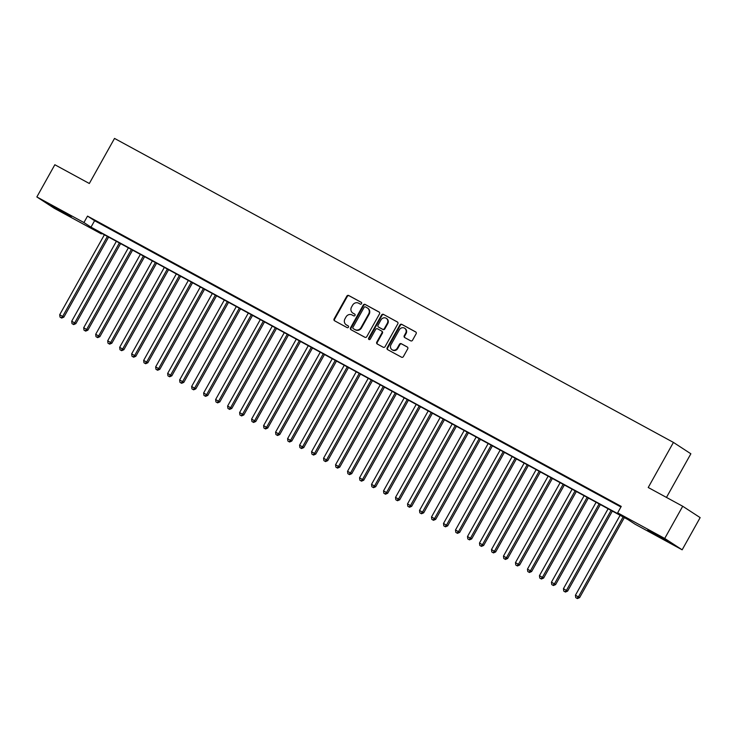 <?xml version="1.0" encoding="UTF-8"?>
<svg xmlns="http://www.w3.org/2000/svg" width="737" height="737" viewBox="0 0 737 737"><rect width="100%" height="100%" fill="white"/><g stroke="black" fill="none" stroke-linecap="round" stroke-linejoin="round"><path stroke-width="1.11" d="M361.563 303.644A1.013 0.94 -56.9 0 0 361.231 302.308L348.721 295.5A1.446 1.336 -56.9 0 0 346.841 296.127L334.119 318.881A1.446 1.336 -56.9 0 0 334.589 320.788L347.099 327.597A1.013 0.94 -56.9 0 0 348.15 325.855A1.013 0.94 -56.9 0 0 348.085 325.818L346.473 324.943A4.634 4.284 -56.9 0 1 344.962 318.845L346.022 316.947A4.634 4.284 -56.9 0 1 352.056 314.957L353.668 315.832A1.013 0.94 -56.9 0 0 354.718 314.1A1.013 0.94 -56.9 0 0 354.663 314.063L353.041 313.188A4.634 4.284 -56.9 0 1 351.531 307.089L352.59 305.192A4.634 4.284 -56.9 0 1 358.624 303.202L360.236 304.077A1.013 0.94 -56.9 0 0 361.563 303.644M661.522 538.047L647.795 530.032L663.567 538.544L667.897 541.271L661.522 538.047M64.838 213.5L51.111 205.485L66.883 213.997L71.213 216.715L64.838 213.5M410.666 340.816A1.446 1.336 -56.9 0 0 412.554 340.199L416.119 333.815A1.446 1.336 -56.9 0 0 415.65 331.908L401.757 324.354A1.446 1.336 -56.9 0 0 399.878 324.971L387.155 347.735A1.446 1.336 -56.9 0 0 387.625 349.633L401.518 357.196A1.446 1.336 -56.9 0 0 403.397 356.57L407.708 348.859A1.446 1.336 -56.9 0 0 407.239 346.952L401.297 343.718A1.446 1.336 -56.9 0 0 399.408 344.345L397.271 348.168A3.878 3.584 -56.9 0 1 392.01 349.697A3.878 3.584 -56.9 0 1 390.978 344.741L399.353 329.761A3.878 3.584 -56.9 0 1 404.613 328.223A3.878 3.584 -56.9 0 1 405.645 333.188L404.254 335.685A1.446 1.336 -56.9 0 0 404.724 337.583L410.666 340.816M36.85 196.945L54.842 164.738L89.324 183.495L114.521 138.418L673.425 442.412L648.228 487.498L682.711 506.255L664.719 538.452L682.158 549.811L635.082 524.21L628.007 519.603L94.29 229.299L101.365 233.905L54.289 208.304L36.85 196.945L83.926 222.546L90.992 227.153L624.709 517.448L617.643 512.841L664.719 538.452M617.643 512.841L621.245 506.402L87.528 216.107L83.926 222.546M379.509 313.898A1.446 1.336 -56.9 0 0 379.039 311.991L365.147 304.436A1.446 1.336 -56.9 0 0 363.258 305.063L350.545 327.818A1.446 1.336 -56.9 0 0 351.015 329.725L364.907 337.279A1.446 1.336 -56.9 0 0 366.786 336.652L379.509 313.898M383.452 314.395L397.344 321.949A1.446 1.336 -56.9 0 1 397.814 323.856L385.092 346.611A1.446 1.336 -56.9 0 1 383.212 347.238L377.27 344.004A1.446 1.336 -56.9 0 1 376.791 342.097L381.95 332.866A1.446 1.336 -56.9 0 0 381.48 330.959L377.537 328.822A1.446 1.336 -56.9 0 0 375.658 329.439L370.287 339.048A1.013 0.94 -56.9 0 1 368.905 339.453A1.013 0.94 -56.9 0 1 368.638 338.154L381.563 315.021A1.446 1.336 -56.9 0 1 383.452 314.395L397.612 322.143M103.53 225.181L96.335 221.266L103.53 225.181M115.525 231.704L108.33 227.788L115.525 231.704M127.519 238.226L120.324 234.311L127.519 238.226M139.514 244.748L132.319 240.842L139.514 244.748M151.509 251.28L144.314 247.365L151.509 251.28M163.503 257.803L156.308 253.887L163.503 257.803M175.498 264.325L168.303 260.41L175.498 264.325M187.493 270.848L180.298 266.932L187.493 270.848M199.487 277.37L192.283 273.455L199.487 277.37M211.473 283.892L204.278 279.977L211.473 283.892M223.468 290.415L216.273 286.5L223.468 290.415M235.462 296.937L228.267 293.031L235.462 296.937M247.457 303.469L240.262 299.554L247.457 303.469M259.452 309.991L252.257 306.076L259.452 309.991M271.446 316.514L264.251 312.599L271.446 316.514M283.441 323.036L276.246 319.121L283.441 323.036M295.436 329.559L288.241 325.643L295.436 329.559M307.43 336.081L300.226 332.166L307.43 336.081M319.416 342.604L312.221 338.688L319.416 342.604M331.41 349.126L324.216 345.211L331.41 349.126M343.405 355.649L336.21 351.742L343.405 355.649M355.4 362.18L348.205 358.265L355.4 362.18M367.394 368.703L360.2 364.787L367.394 368.703M379.389 375.225L372.194 371.31L379.389 375.225M391.384 381.748L384.189 377.832L391.384 381.748M403.379 388.27L396.184 384.355L403.379 388.27M415.373 394.792L408.169 390.877L415.373 394.792M427.359 401.315L420.164 397.4L427.359 401.315M439.353 407.837L432.158 403.931L439.353 407.837M451.348 414.369L444.153 410.454L451.348 414.369M463.343 420.891L456.148 416.976L463.343 420.891M475.337 427.414L468.142 423.499L475.337 427.414M487.332 433.936L480.137 430.021L487.332 433.936M499.327 440.459L492.132 436.544L499.327 440.459M511.321 446.981L504.117 443.066L511.321 446.981M523.316 453.504L516.112 449.588L523.316 453.504M535.302 460.026L528.107 456.12L535.302 460.026M547.296 466.558L540.101 462.643L547.296 466.558M559.291 473.08L552.096 469.165L559.291 473.08M571.286 479.603L564.091 475.687L571.286 479.603M583.28 486.125L576.085 482.21L583.28 486.125M595.275 492.648L588.08 488.732L595.275 492.648M607.27 499.17L600.075 495.255L607.27 499.17M87.528 216.107L94.594 220.713L620.913 506.992M613.239 502.551L620.434 506.466L613.295 502.45M666.469 497.42L690.864 453.78L673.425 442.412M682.711 506.255L700.15 517.614L682.158 549.811M101.688 233.325L101.365 233.905M94.594 220.713L90.992 227.153M352.774 313.022L353.244 313.336A4.634 4.284 -56.9 0 0 353.511 313.492L353.041 313.188M354.875 314.238L353.511 313.492M346.197 324.777L346.666 325.091A4.634 4.284 -56.9 0 0 346.943 325.247L346.473 324.943M348.306 325.994L346.943 325.247M361.452 302.474L349.191 295.813A1.446 1.336 -56.9 0 0 347.311 296.44L334.589 319.195A1.446 1.336 -56.9 0 0 334.791 320.899M379.306 312.193L365.616 304.74A1.446 1.336 -56.9 0 0 363.728 305.367L351.015 328.122A1.446 1.336 -56.9 0 0 351.217 329.835M365.451 306.914A1.013 0.94 -56.9 0 0 364.133 307.347L352.968 327.32A1.013 0.94 -56.9 0 0 353.299 328.656L355.004 329.586A4.634 4.284 -56.9 0 0 361.029 327.587L368.666 313.934A4.634 4.284 -56.9 0 0 367.155 307.836L365.451 306.914M353.649 328.886A1.013 0.94 -56.9 0 0 353.769 328.96L353.299 328.656M367.431 308.002L367.901 308.306A4.634 4.284 -56.9 0 1 369.136 314.238L361.508 327.891A4.634 4.284 -56.9 0 1 355.474 329.89L353.769 328.96M381.646 331.07L381.95 331.272A1.446 1.336 -56.9 0 1 382.42 333.179L377.27 342.401A1.446 1.336 -56.9 0 0 377.473 344.115M383.922 314.699A1.446 1.336 -56.9 0 0 382.042 315.325L369.108 338.458A1.013 0.94 -56.9 0 0 369.173 339.564M387.303 323.294A3.878 3.584 -56.9 0 0 386.271 318.329A3.878 3.584 -56.9 0 0 381.011 319.867L378.053 325.146A1.446 1.336 -56.9 0 0 378.532 327.044L382.475 329.19A1.446 1.336 -56.9 0 0 384.355 328.573L387.303 323.294L387.773 323.598A3.878 3.584 -56.9 0 0 386.741 318.642L386.271 318.329M378.836 327.246A1.446 1.336 -56.9 0 0 379.002 327.357L378.532 327.044M387.773 323.598L384.825 328.877A1.446 1.336 -56.9 0 1 382.945 329.503L379.002 327.357M404.613 328.223L405.083 328.536A3.878 3.584 -56.9 0 1 406.115 333.493L404.724 335.989A1.446 1.336 -56.9 0 0 404.926 337.693M392.01 349.697L392.48 350.011A3.878 3.584 -56.9 0 0 397.75 348.472L397.271 348.168M407.506 347.145L401.766 344.022A1.446 1.336 -56.9 0 0 399.887 344.649L397.75 348.472M415.917 332.101L402.227 324.658A1.446 1.336 -56.9 0 0 400.348 325.284L387.625 348.039A1.446 1.336 -56.9 0 0 387.828 349.743M104.378 234.79L59.706 314.717L63.879 317.113L108.606 237.084M61.226 317.758L60.019 317.113L61.696 318.071L61.226 317.758L62.7 316.348L107.372 236.42M60.019 317.113L59.706 314.717M63.879 317.113L61.696 318.071M116.372 241.312L71.701 321.24L75.874 323.635L120.601 243.606M73.221 324.289L72.014 323.635L73.691 324.593L73.221 324.289L74.695 322.87L119.366 242.943M72.014 323.635L71.701 321.24M75.874 323.635L73.691 324.593M128.367 247.835L83.696 327.762L87.869 330.158L132.596 250.138M85.206 330.812L84.009 330.158L85.685 331.116L85.206 330.812L86.69 329.393L131.361 249.465M84.009 330.158L83.696 327.762M87.869 330.158L85.685 331.116M140.362 254.357L95.69 334.285L99.864 336.68L144.59 256.66M97.201 337.334L96.003 336.68L97.671 337.638L97.201 337.334L98.684 335.915L143.356 255.988M96.003 336.68L95.69 334.285M99.864 336.68L97.671 337.638M152.356 260.88L107.685 340.807L111.858 343.212L156.585 263.183M109.196 343.857L107.998 343.202L109.666 344.161L109.196 343.857L110.679 342.438L155.35 262.51M107.998 343.202L107.685 340.807M111.858 343.212L109.666 344.161M164.342 267.402L119.67 347.33L123.853 349.734L168.58 269.705M121.19 350.379L119.993 349.725L121.66 350.683L121.19 350.379L122.674 348.96L167.345 269.033M119.993 349.725L119.67 347.33M123.853 349.734L121.66 350.683M176.336 273.924L131.665 353.861L135.848 356.257L180.574 276.228M133.185 356.901L131.987 356.247L133.655 357.215L133.185 356.901L134.668 355.492L179.34 275.555M131.987 356.247L131.665 353.861M135.848 356.257L133.655 357.215M188.331 280.447L143.66 360.384L147.842 362.779L192.56 282.75M145.18 363.424L143.982 362.77L145.65 363.737L145.18 363.424L146.663 362.014L191.334 282.078M143.982 362.77L143.66 360.384M147.842 362.779L145.65 363.737M200.326 286.979L155.654 366.906L159.828 369.301L204.554 289.272M157.174 369.946L155.977 369.301L157.644 370.26L157.174 369.946L158.658 368.537L203.329 288.609M155.977 369.301L155.654 366.906M159.828 369.301L157.644 370.26M212.32 293.501L167.649 373.429L171.822 375.824L216.549 295.795M169.169 376.478L167.962 375.824L169.639 376.782L169.169 376.478L170.643 375.059L215.315 295.132M167.962 375.824L167.649 373.429M171.822 375.824L169.639 376.782M224.315 300.023L179.644 379.951L183.817 382.346L228.544 302.327M181.164 383L179.957 382.346L181.634 383.304L181.164 383L182.638 381.582L227.309 301.654M179.957 382.346L179.644 379.951M183.817 382.346L181.634 383.304M236.31 306.546L191.638 386.474L195.812 388.869L240.538 308.849M193.149 389.523L191.952 388.869L193.628 389.827L193.149 389.523L194.632 388.104L239.304 308.177M191.952 388.869L191.638 386.474M195.812 388.869L193.628 389.827M248.305 313.068L203.633 392.996L207.806 395.401L252.533 315.372M205.144 396.045L203.946 395.391L205.614 396.349L205.144 396.045L206.627 394.627L251.299 314.699M203.946 395.391L203.633 392.996M207.806 395.401L205.614 396.349M260.299 319.591L215.628 399.518L219.801 401.923L264.528 321.894M217.139 402.568L215.941 401.914L217.608 402.872L217.139 402.568L218.622 401.149L263.293 321.221M215.941 401.914L215.628 399.518M219.801 401.923L217.608 402.872M272.285 326.113L227.613 406.041L231.796 408.445L276.522 328.416M229.133 409.09L227.936 408.436L229.603 409.394L229.133 409.09L230.617 407.681L275.288 327.744M227.936 408.436L227.613 406.041M231.796 408.445L229.603 409.394M284.279 332.636L239.608 412.573L243.79 414.968L288.517 334.939M241.128 415.613L239.93 414.959L241.598 415.926L241.128 415.613L242.611 414.203L287.283 334.266M239.93 414.959L239.608 412.573M243.79 414.968L241.598 415.926M296.274 339.167L251.603 419.095L255.785 421.49L300.503 341.461M253.123 422.135L251.925 421.49L253.592 422.448L253.123 422.135L254.606 420.726L299.277 340.798M251.925 421.49L251.603 419.095M255.785 421.49L253.592 422.448M308.269 345.69L263.597 425.618L267.771 428.013L312.497 347.984M265.117 428.667L263.92 428.013L265.587 428.971L265.117 428.667L266.601 427.248L311.272 347.32M263.92 428.013L263.597 425.618M267.771 428.013L265.587 428.971M320.263 352.212L275.592 432.14L279.765 434.535L324.492 354.515M277.112 435.189L275.905 434.535L277.582 435.493L277.112 435.189L278.586 433.771L323.257 353.843M275.905 434.535L275.592 432.14M279.765 434.535L277.582 435.493M332.258 358.735L287.587 438.662L291.76 441.058L336.487 361.038M289.097 441.712L287.9 441.058L289.577 442.016L289.097 441.712L290.581 440.293L335.252 360.365M287.9 441.058L287.587 438.662M291.76 441.058L289.577 442.016M344.253 365.257L299.581 445.185L303.755 447.589L348.481 367.56M301.092 448.234L299.895 447.58L301.571 448.538L301.092 448.234L302.575 446.815L347.247 366.888M299.895 447.58L299.581 445.185M303.755 447.589L301.571 448.538M356.247 371.78L311.576 451.707L315.749 454.112L360.476 374.083M313.087 454.757L311.889 454.103L313.557 455.061L313.087 454.757L314.57 453.338L359.241 373.41M311.889 454.103L311.576 451.707M315.749 454.112L313.557 455.061M368.242 378.302L323.571 458.23L327.744 460.634L372.471 380.605M325.081 461.279L323.884 460.625L325.551 461.583L325.081 461.279L326.565 459.87L371.236 379.933M323.884 460.625L323.571 458.23M327.744 460.634L325.551 461.583M380.228 384.825L335.556 464.761L339.739 467.157L384.465 387.128M337.076 467.802L335.879 467.147L337.546 468.115L337.076 467.802L338.559 466.392L383.231 386.455M335.879 467.147L335.556 464.761M339.739 467.157L337.546 468.115M392.222 391.347L347.551 471.284L351.733 473.679L396.46 393.65M349.071 474.324L347.873 473.679L349.541 474.637L349.071 474.324L350.554 472.914L395.225 392.987M347.873 473.679L347.551 471.284M351.733 473.679L349.541 474.637M404.217 397.879L359.545 477.806L363.728 480.202L408.445 400.173M361.066 480.856L359.868 480.202L361.535 481.16L361.066 480.856L362.549 479.437L407.22 399.509M359.868 480.202L359.545 477.806M363.728 480.202L361.535 481.16M416.212 404.401L371.54 484.329L375.713 486.724L420.44 406.704M373.06 487.378L371.863 486.724L373.53 487.682L373.06 487.378L374.543 485.959L419.215 406.032M371.863 486.724L371.54 484.329M375.713 486.724L373.53 487.682M428.206 410.924L383.535 490.851L387.708 493.246L432.435 413.227M385.055 493.901L383.848 493.246L385.525 494.205L385.055 493.901L386.529 492.482L431.2 412.554M383.848 493.246L383.535 490.851M387.708 493.246L385.525 494.205M440.201 417.446L395.529 497.374L399.703 499.778L444.429 419.749M397.04 500.423L395.843 499.769L397.519 500.727L397.04 500.423L398.524 499.004L443.195 419.077M395.843 499.769L395.529 497.374M399.703 499.778L397.519 500.727M452.196 423.968L407.524 503.896L411.697 506.301L456.424 426.272M409.035 506.945L407.837 506.291L409.514 507.249L409.035 506.945L410.518 505.527L455.19 425.599M407.837 506.291L407.524 503.896M411.697 506.301L409.514 507.249M464.19 430.491L419.519 510.419L423.692 512.823L468.419 432.794M421.03 513.468L419.832 512.814L421.5 513.772L421.03 513.468L422.513 512.058L467.184 432.122M419.832 512.814L419.519 510.419M423.692 512.823L421.5 513.772M476.185 437.013L431.513 516.95L435.687 519.345L480.413 439.316M433.024 519.99L431.827 519.336L433.494 520.304L433.024 519.99L434.508 518.581L479.179 438.644M431.827 519.336L431.513 516.95M435.687 519.345L433.494 520.304M488.17 443.536L443.499 523.473L447.681 525.868L492.408 445.839M445.019 526.513L443.821 525.868L445.489 526.826L445.019 526.513L446.502 525.103L491.174 445.176M443.821 525.868L443.499 523.473M447.681 525.868L445.489 526.826M500.165 450.067L455.494 529.995L459.676 532.39L504.403 452.361M457.014 533.044L455.816 532.39L457.484 533.348L457.014 533.044L458.497 531.626L503.168 451.698M455.816 532.39L455.494 529.995M459.676 532.39L457.484 533.348M512.16 456.59L467.488 536.518L471.671 538.913L516.388 458.893M469.008 539.567L467.811 538.913L469.478 539.871L469.008 539.567L470.492 538.148L515.163 458.221M467.811 538.913L467.488 536.518M471.671 538.913L469.478 539.871M524.154 463.112L479.483 543.04L483.656 545.435L528.383 465.416M481.003 546.089L479.796 545.435L481.473 546.393L481.003 546.089L482.486 544.671L527.158 464.743M479.796 545.435L479.483 543.04M483.656 545.435L481.473 546.393M536.149 469.635L491.478 549.562L495.651 551.967L540.378 471.938M492.998 552.612L491.791 551.958L493.468 552.916L492.998 552.612L494.472 551.193L539.143 471.265M491.791 551.958L491.478 549.562M495.651 551.967L493.468 552.916M548.144 476.157L503.472 556.085L507.646 558.489L552.372 478.46M504.983 559.134L503.786 558.48L505.462 559.438L504.983 559.134L506.466 557.716L551.138 477.788M503.786 558.48L503.472 556.085M507.646 558.489L505.462 559.438M560.138 482.68L515.467 562.607L519.64 565.012L564.367 484.983M516.978 565.657L515.78 565.003L517.457 565.961L516.978 565.657L518.461 564.247L563.132 484.31M515.78 565.003L515.467 562.607M519.64 565.012L517.457 565.961M572.133 489.202L527.462 569.139L531.635 571.534L576.362 491.505M528.973 572.179L527.775 571.525L529.442 572.492L528.973 572.179L530.456 570.77L575.127 490.833M527.775 571.525L527.462 569.139M531.635 571.534L529.442 572.492M584.119 495.725L539.447 575.661L543.63 578.057L588.356 498.028M540.967 578.702L539.77 578.057L541.437 579.015L540.967 578.702L542.45 577.292L587.122 497.364M539.77 578.057L539.447 575.661M543.63 578.057L541.437 579.015M596.113 502.256L551.442 582.184L555.624 584.579L600.351 504.55M552.962 585.233L551.764 584.579L553.432 585.537L552.962 585.233L554.445 583.815L599.117 503.887M551.764 584.579L551.442 582.184M555.624 584.579L553.432 585.537M608.108 508.779L563.437 588.706L567.619 591.102L612.346 511.082M564.957 591.756L563.759 591.102L565.426 592.06L564.957 591.756L566.44 590.337L611.111 510.409M563.759 591.102L563.437 588.706M567.619 591.102L565.426 592.06M620.103 515.301L575.431 595.229L579.614 597.624L624.331 517.604M576.951 598.278L575.754 597.624L577.421 598.582L576.951 598.278L578.434 596.859L623.106 516.932M575.754 597.624L575.431 595.229M579.614 597.624L577.421 598.582M334.589 319.195L334.119 318.881M347.311 296.44L346.841 296.127M349.191 295.813L348.721 295.5M351.015 328.122L350.545 327.818M363.728 305.367L363.258 305.063M365.616 304.74L365.147 304.436M355.474 329.89L355.004 329.586M361.508 327.891L361.029 327.587M369.136 314.238L368.666 313.934M377.27 342.401L376.791 342.097M382.42 333.179L381.95 332.866M369.108 338.458L368.638 338.154M382.042 315.325L381.563 315.021M382.945 329.503L382.475 329.19M384.825 328.877L384.355 328.573M404.724 335.989L404.254 335.685M406.115 333.493L405.645 333.188M399.887 344.649L399.408 344.345M401.766 344.022L401.297 343.718M387.625 348.039L387.155 347.735M400.348 325.284L399.878 324.971M402.227 324.658L401.757 324.354M353.714 328.932L353.235 328.619M382.042 331.318L381.563 331.014M378.919 327.302L378.44 326.998"/></g></svg>

